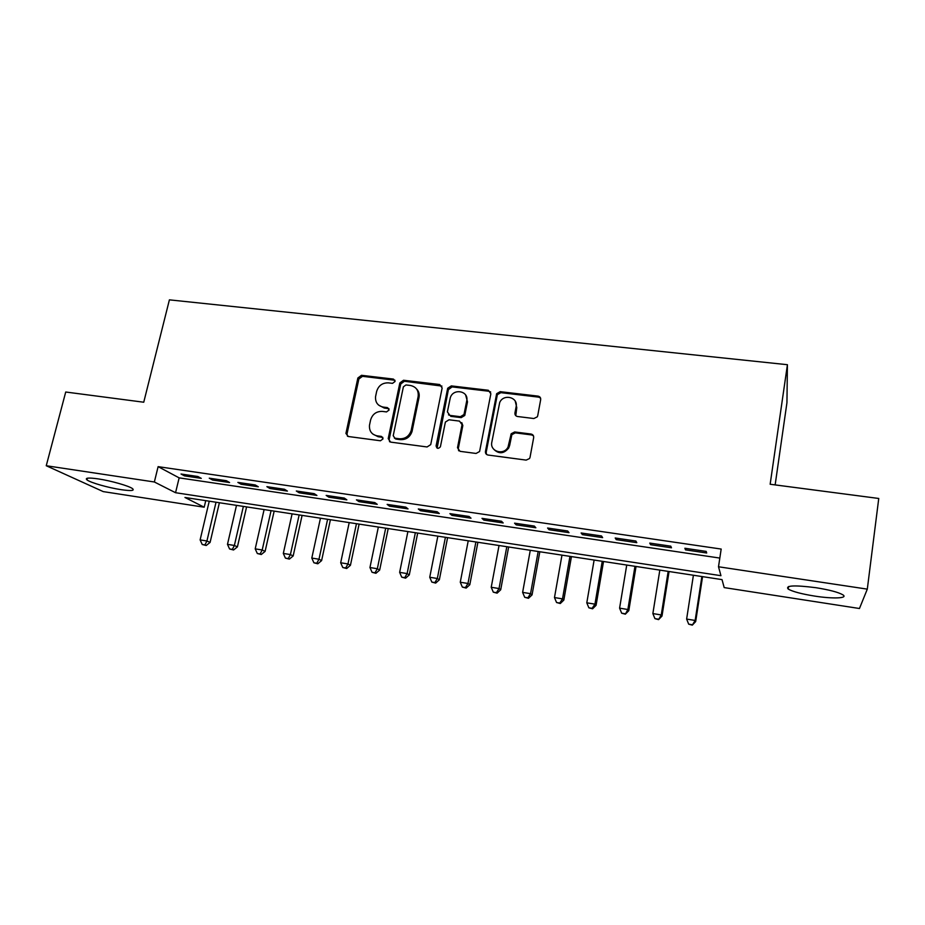 <?xml version="1.0" encoding="UTF-8"?>
<svg xmlns="http://www.w3.org/2000/svg" width="925" height="925" viewBox="0 0 925 925"><rect width="100%" height="100%" fill="white"/><g stroke="black" fill="none" stroke-linecap="round" stroke-linejoin="round"><path stroke-width="1.39" d="M395.091 381.458L393.414 379.077L361.502 375.307L357.871 377.99L345.927 433.42L348.32 436.507L380.464 440.774L383.066 438.832L381.377 436.403L377.192 435.86C371.688 434.6 369.121 431.073 369.48 425.292L370.578 420.042C372.428 414.134 376.348 411.255 382.349 411.394L386.523 411.926L389.113 409.995L387.425 407.601L383.251 407.081C377.747 405.855 375.18 402.375 375.562 396.628L376.637 391.472C378.475 385.621 382.383 382.742 388.361 382.858L392.524 383.355L395.091 381.458M394.998 380.267L362.496 376.313L358.877 378.984L347.025 433.894L347.488 436.253M382.869 437.421L378.175 436.739L377.192 435.86M388.962 408.711L384.21 408.029L383.251 407.081M814.647 596.082C801.536 593.966 792.725 591.63 788.216 589.086C785.117 585.433 794.378 584.97 815.989 587.71C829.297 589.849 838.212 592.197 842.733 594.752C848.734 598.371 832.951 598.995 814.647 596.082M121.187 489.683C108.595 487.822 90.511 482.688 87.008 479.925C84.695 477.878 88.407 477.52 98.154 478.884C110.942 480.746 129.188 485.972 132.541 488.654C134.83 490.747 131.049 491.083 121.187 489.683M533.875 418.528L537.298 416.828L537.714 415.73L540.674 399.669C540.836 397.727 539.957 396.547 538.026 396.12L500.194 391.668L496.656 393.68L485.463 451.423C485.278 453.389 486.145 454.591 488.042 455.042L526.175 460.107L529.551 458.522L530.037 457.308L533.667 437.652C533.829 435.675 532.939 434.472 531.008 434.033L514.658 431.963L511.19 433.756L508.01 447.157C503.674 455.771 489.579 451.4 491.822 442.185L499.708 402.491C503.512 393.46 518.347 397.207 516.127 406.688L514.947 412.943C514.774 414.897 515.653 416.077 517.561 416.516L533.875 418.528M46.25 465.738L65.721 392.015L143.745 402.225L169.402 299.85L787.418 364.704L770.155 484.249L878.75 498.471L867.303 589.132L859.452 608.511L724.194 587.595L722.02 579.617L184.965 497.477L204.194 507.212L103.23 491.603L46.25 465.738L154.359 481.983L175.553 492.713L720.945 575.685L718.505 566.771L867.303 589.132M718.505 566.771L721.176 549.057L158.117 466.651L154.359 481.983M442.15 387.98L439.687 384.522L403.508 380.256L399.831 382.962L388.211 438.589L390.627 442.115L427.072 446.96L430.726 444.613L442.15 387.98M451.308 385.898L488.308 390.257L490.863 393.761L479.589 451.516L476.063 453.458L460.037 451.331L457.493 447.735L462.049 424.644L459.517 421.106L449.018 419.788L445.387 422.066L440.392 446.81C438.23 449.087 436.797 448.787 436.103 445.885L447.688 388.246L451.308 385.898L452.117 386.904L489.024 391.263L488.308 390.257M197.927 476.514L181.034 474.016L184.468 475.878L201.268 478.364L197.927 476.514M226.382 480.699L209.258 478.179L212.542 480.029L229.585 482.538L226.382 480.699M255.231 484.954L237.875 482.399L241.02 484.226L258.295 486.781L255.231 484.954M284.495 489.267L266.886 486.666L269.892 488.493L287.409 491.083L284.495 489.267M314.176 493.638L296.312 491.002L299.168 492.817L316.928 495.442L314.176 493.638M344.273 498.066L326.167 495.407L328.849 497.199L346.863 499.858L344.273 498.066M374.81 502.576L356.437 499.858L358.969 501.651L377.238 504.345L374.81 502.576M405.786 507.131L387.147 504.391L389.506 506.16L408.041 508.889L405.786 507.131M437.213 511.768L418.297 508.981L420.493 510.727L439.306 513.514L437.213 511.768M469.102 516.462L449.908 513.641L451.932 515.375L471.01 518.197L469.102 516.462M501.466 521.238L481.994 518.358L483.833 520.081L503.188 522.949L501.466 521.238M534.315 526.071L514.554 523.157L516.196 524.868L535.852 527.77L534.315 526.071M567.661 530.985L547.588 528.025L549.045 529.713L569.002 532.661L567.661 530.985M601.504 535.968L581.131 532.973L582.392 534.638L602.638 537.633L601.504 535.968M635.868 541.033L615.194 537.992L616.247 539.633L636.793 542.674L635.868 541.033M670.764 546.178L649.766 543.079L650.61 544.709L671.481 547.797L670.764 546.178M158.117 466.651L179.149 477.867L719.823 558.076M685.494 549.866L706.688 553L706.203 551.404L684.87 548.259L685.494 549.866L685.726 548.386M775.15 484.897L786.944 402.71L787.418 364.704M205.743 500.656L204.194 507.212M179.149 477.867L175.553 492.713M184.468 475.878L184.78 474.571M212.542 480.029L212.854 478.711M241.02 484.226L241.321 482.908M269.892 488.493L270.192 487.151M299.168 492.817L299.457 491.464M328.849 497.199L329.15 495.846M358.969 501.651L359.258 500.275M389.506 506.16L389.795 504.784M420.493 510.727L420.771 509.34M451.932 515.375L452.209 513.976M483.833 520.081L484.099 518.671M516.196 524.868L516.462 523.446M549.045 529.713L549.311 528.279M582.392 534.638L582.646 533.193M616.247 539.633L616.489 538.177M650.61 544.709L650.842 543.241M378.603 405.092L384.21 408.029M372.868 434.091L378.175 436.739M441.93 386.095L404.41 381.262L400.745 383.967L389.171 439.467L389.598 441.78M405.959 384.95L403.381 386.823L393.217 435.721L394.906 438.184L399.357 438.774C405.162 439.005 409.081 436.299 411.128 430.668L418.146 396.513C418.782 390.442 416.192 386.766 410.388 385.471L405.959 384.95M394.351 438.034L395.842 439.063L394.906 438.184M416.516 388.916C418.782 391.24 419.626 394.096 419.025 397.484L412.018 431.559C409.983 437.178 406.075 439.872 400.282 439.653L395.842 439.063M490.689 392.003L489.024 391.263M461.76 422.621L462.824 425.569L458.291 448.602L458.673 450.799M452.117 386.904L448.394 389.622L437.132 448.151M466.72 400.883C469.114 390.905 453.215 387.899 450.302 397.727L447.388 411.879L449.897 415.394L460.384 416.701L463.98 414.539L466.72 400.883L467.495 401.855L465.622 394.952M448.498 414.839L449.897 415.394M467.495 401.855L464.755 415.475L461.17 417.637L450.706 416.331M515.248 401.207L516.774 407.659L515.792 415.683M493.869 449.4C499.003 454.256 503.94 453.793 508.692 448.024L509.687 445.295L509.004 444.416M533.459 435.825L531.632 434.935L515.317 432.865L511.86 434.658L509.687 445.295M540.558 398.097L538.627 397.126L500.887 392.663L497.349 394.674L486.192 452.279L486.527 454.406M209.247 501.2L200.124 539.899L206.923 540.998L210.091 542.432L219.387 502.749M204.934 544.929L202.217 544.49L206.217 545.496L204.934 544.929L206.923 540.998L216.022 502.229M202.217 544.49L200.124 539.899M210.091 542.432L206.217 545.496M236.499 505.362L227.481 544.351L234.372 545.472L237.413 546.883L246.593 506.912M232.337 549.415L229.573 548.964L233.562 549.982L232.337 549.415L234.372 545.472L243.367 506.414M229.573 548.964L227.481 544.351M237.413 546.883L233.562 549.982M264.111 509.583L255.208 548.86L262.203 549.993L265.105 551.393L274.158 511.12M260.098 553.971L257.312 553.508L261.266 554.514L260.098 553.971L262.203 549.993L271.071 510.646M257.312 553.508L255.208 548.86M265.105 551.393L261.266 554.514M292.092 513.861L283.316 553.428L290.404 554.584L293.167 555.96L302.093 515.398M288.242 558.573L285.409 558.11L289.352 559.116L288.242 558.573L290.404 554.584L299.145 514.947M285.409 558.11L283.316 553.428M293.167 555.96L289.352 559.116M320.455 518.208L311.806 558.064L318.986 559.232L321.611 560.596L330.41 519.723M316.766 563.244L313.899 562.782L317.818 563.788L316.766 563.244L318.986 559.232L327.6 519.295M313.899 562.782L311.806 558.064M321.611 560.596L317.818 563.788M349.199 522.602L340.678 562.77L347.962 563.949L350.436 565.302L359.108 524.117M345.684 567.985L342.77 567.511L346.678 568.517L345.684 567.985L347.962 563.949L356.449 523.712M342.77 567.511L340.678 562.77M350.436 565.302L346.678 568.517M378.348 527.053L369.954 567.534L377.342 568.736L379.666 570.054L388.199 528.568M374.995 572.783L372.047 572.298L375.932 573.303L374.995 572.783L377.342 568.736L385.69 528.187M372.047 572.298L369.954 567.534M379.666 570.054L375.932 573.303M407.89 531.574L399.646 572.367L407.127 573.581L409.289 574.887L417.684 533.077M404.722 577.651L401.728 577.165L405.589 578.171L404.722 577.651L407.127 573.581L415.348 532.719M401.728 577.165L399.646 572.367M409.289 574.887L405.589 578.171M437.849 536.153L429.743 577.258L437.328 578.495L439.34 579.778L447.584 537.645M434.866 582.588L431.825 582.091L435.675 583.097L434.866 582.588L437.328 578.495L445.411 537.309M431.825 582.091L429.743 577.258M439.34 579.778L435.675 583.097M468.223 540.801L460.268 582.23L467.969 583.478L469.808 584.75L477.901 542.281M465.425 587.595L462.35 587.086L466.165 588.092L465.425 587.595L467.969 583.478L475.889 541.981M462.35 587.086L460.268 582.23M469.808 584.75L466.165 588.092M499.038 545.519L491.221 587.271L499.038 588.543L500.703 589.78L508.646 546.987M496.424 592.671L493.303 592.162L497.107 593.156L496.424 592.671L499.038 588.543L506.808 546.71M493.303 592.162L491.221 587.271M500.703 589.78L497.107 593.156M530.279 550.294L522.625 592.382L530.545 593.665L532.048 594.891L539.818 551.751M527.874 597.816L524.706 597.307L528.476 598.302L527.874 597.816L530.545 593.665L538.165 551.497M524.706 597.307L522.625 592.382M532.048 594.891L528.476 598.302M561.972 555.139L554.48 597.562L562.516 598.868L563.834 600.071L571.442 556.596M559.764 603.042L556.561 602.522L560.296 603.516L559.764 603.042L562.516 598.868L569.962 556.364M556.561 602.522L554.48 597.562M563.834 600.071L560.296 603.516M594.116 560.064L586.797 602.822L594.948 604.141L596.082 605.32L603.516 561.498M592.127 608.338L588.867 607.806L592.59 608.8L592.127 608.338L594.948 604.141L602.233 561.302M588.867 607.806L586.797 602.822M596.082 605.32L592.59 608.8M626.734 565.048L619.588 608.153L627.867 609.506L628.803 610.662L636.053 566.47M624.953 613.726L621.658 613.183L625.346 614.177L627.867 609.506L634.966 566.308M621.658 613.183L619.588 608.153M628.803 610.662L625.346 614.177M659.826 570.112L652.865 613.576L661.259 614.94L661.999 616.062L669.064 571.523M658.276 619.172L654.923 618.628L658.577 619.623L661.259 614.94L668.174 571.384M654.923 618.628L652.865 613.576M661.999 616.062L658.577 619.623M693.403 575.246L686.628 619.068L695.149 620.455L695.681 621.554L702.561 576.645M692.085 624.71L688.686 624.155L692.305 625.15L695.149 620.455L701.878 576.541M688.686 624.155L686.628 619.068M695.681 621.554L692.305 625.15M394.351 380.083L393.414 379.077M382.349 437.282L381.377 436.403M388.373 408.549L387.425 407.601M347.025 433.894L345.985 433.016M358.877 378.984L357.871 377.99M362.496 376.313L361.502 375.307M389.171 439.467L388.211 438.589L389.171 439.467M400.745 383.967L399.831 382.962M404.41 381.262L403.508 380.256M440.508 385.528L439.687 384.522M400.282 439.653L399.357 438.774M412.168 430.958L411.267 430.056M419.025 397.484L418.146 396.513M458.291 448.602L457.493 447.735M462.824 425.569L462.049 424.644M436.947 446.752L436.103 445.885M448.394 389.622L447.584 388.627M461.17 417.637L460.384 416.701M464.928 414.897L464.153 413.961M515.607 413.903L514.947 412.943M516.774 407.659L516.127 406.688M511.502 435.652L510.831 434.738M515.317 432.865L514.658 431.963M531.632 434.935L531.008 434.033M486.192 452.279L485.463 451.423M497.118 395.414L496.413 394.42M500.887 392.663L500.194 391.668M538.627 397.126L538.026 396.12M788.216 589.086L788.574 586.519M87.008 479.925L87.459 478.19M346.967 434.299L345.927 433.42M412.018 431.559L411.128 430.668M464.755 415.475L463.98 414.539M448.498 389.252L447.688 388.246M508.692 448.024L508.01 447.157M511.86 434.658L511.19 433.756M497.349 394.674L496.656 393.68"/></g></svg>
